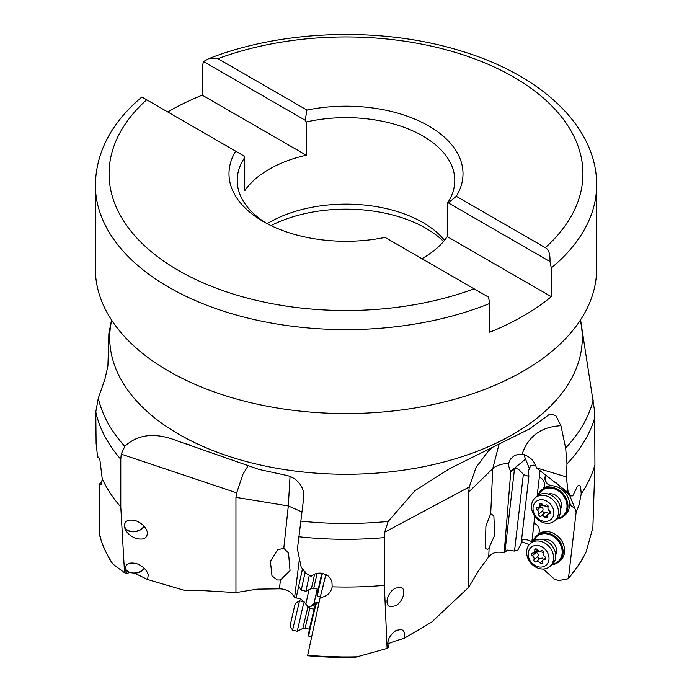 <?xml version="1.0" encoding="UTF-8"?>
<svg xmlns="http://www.w3.org/2000/svg" width="692" height="692" viewBox="0 0 692 692"><rect width="100%" height="100%" fill="white"/><g stroke="black" fill="none" stroke-linecap="round" stroke-linejoin="round"><path stroke-width="1.04" d="M543.22 569.023L554.75 579.438L558.963 580.545L567.708 578.867L568.487 577.993L576.142 512.08L579.117 504.892L581.219 493.958L580.614 486.666L579.351 485.204L577.586 485.992L572.768 495.844L570.364 495.93L569.291 493.448L568.175 492.643L566.35 476.944L566.99 463.874L565.658 448.001L560.927 425.71C541.083 426.808 528.143 436.306 522.114 454.194L517.78 454.367L513.775 456.071L510.402 459.246L508.508 463.424C501.466 463.77 496.225 465.482 492.782 468.571L468.718 492.055L468.718 587.283L431.808 621.987L403.981 638.448C405.322 633.595 404.379 630.602 401.144 629.486L396.135 630.412C388.913 635.706 386.456 641.38 388.774 647.435L387.105 648.421L354.987 657.4L307.577 655.774L320.102 597.758L325.854 574.645A5.821 2.344 -166 0 0 326.235 574.628M581.219 493.958A252.199 145.605 0 0 0 594.921 464.851L594.679 411.653L580.571 319.825M568.244 578.555C575.709 570.052 581.661 561.203 586.115 551.991L592.871 527.624L594.921 464.851M555.702 554.863A10.276 8.399 -129.2 0 0 548.28 539.812A10.276 8.399 -129.2 0 0 543.384 539.76M533.722 540.859A16.444 13.433 50.8 0 1 546.317 533.792A16.444 13.433 50.8 0 1 548.773 534.302A16.444 13.433 50.8 0 1 562.042 549.915A16.444 13.433 50.8 0 1 552.692 564.101M533.091 541.291A17.136 13.996 50.8 0 1 536.949 535.478A17.136 13.996 50.8 0 1 546.576 532.909A17.136 13.996 50.8 0 1 549.128 533.446A17.136 13.996 50.8 0 1 562.181 546.343A17.136 13.996 50.8 0 1 558.608 562.025A17.136 13.996 50.8 0 1 552.147 564.629M558.608 562.025L560.139 560.771A17.136 13.996 -129.2 0 0 563.712 545.097A17.136 13.996 -129.2 0 0 550.659 532.191A17.136 13.996 -129.2 0 0 538.48 534.224L536.949 535.478M586.565 550.884A249.354 143.962 0 0 1 568.487 577.993L567.708 578.867M576.142 512.08L574.568 507.643A6.851 5.597 50.8 0 1 569.326 501.622A17.136 13.996 -129.2 0 0 555.667 486.389A17.136 13.996 -129.2 0 0 552.095 485.767A6.851 5.597 50.8 0 1 550.668 485.516A6.851 5.597 50.8 0 1 545.997 475.049M537.943 495.61A17.136 13.996 50.8 0 1 541.801 489.798A17.136 13.996 50.8 0 1 551.42 487.237A17.136 13.996 50.8 0 1 553.981 487.765A17.136 13.996 50.8 0 1 567.033 500.671A17.136 13.996 50.8 0 1 563.461 516.344L564.992 515.099A17.136 13.996 -129.2 0 0 569.179 501.743A6.851 5.597 -129.2 0 0 574.36 507.746M537.987 534.631A6.851 5.597 -129.2 0 0 539.215 531.776L539.284 531.188A6.851 5.597 -129.2 0 0 533.964 523.178L534.769 516.241M521.353 541.637L529.259 544.63M528.87 476.407L523.334 474.565C519.528 469.453 516.569 467.619 514.476 469.072L510.739 472.117L504.165 552.899L507.418 550.123L514.519 551.074L517.772 550.175L521.145 543.436L528.87 476.407L528.325 471.191L529.017 469.479L529.743 469.262L525.539 459.168A15.077 12.309 50.8 0 1 524.372 454.739M521.509 540.322A5.821 2.63 -173.4 0 1 527.252 539.95A5.821 2.63 -173.4 0 1 531.603 542.286A5.821 2.63 -173.4 0 1 531.672 542.442M566.35 476.944L536.447 467.853C534.215 460.474 529.432 455.924 522.114 454.194M568.175 492.643L536.966 468.302M570.364 495.93L556.039 482.748M569.602 495.23L574.568 507.643M545.953 475.015A6.851 5.597 -129.2 0 0 550.521 485.646A6.851 5.597 -129.2 0 0 551.948 485.896A17.136 13.996 -129.2 0 0 543.332 488.552L541.801 489.798M538.575 495.178A16.444 13.433 50.8 0 1 551.169 488.119A16.444 13.433 50.8 0 1 553.617 488.63A16.444 13.433 50.8 0 1 566.895 504.243A16.444 13.433 50.8 0 1 557.544 518.429M560.555 509.182A10.276 8.399 -129.2 0 0 553.133 494.14A10.276 8.399 -129.2 0 0 548.237 494.088M563.461 516.344A17.136 13.996 50.8 0 1 556.991 518.957M537.122 496.276L539.319 477.212M531.811 542.32L534.016 523.195M535.547 465.145L530.15 465.768L529.743 469.262M535.677 465.387A5.821 2.63 6.6 0 0 532.849 465.197M542.995 488.829A6.851 5.597 -129.2 0 0 544.379 485.819L544.448 485.153A6.851 5.597 -129.2 0 0 539.267 477.186L540.028 470.586M510.739 472.117L508.309 464.972L508.508 463.424M504.165 552.899C497.479 551.187 492.323 552.51 488.716 556.87L478.457 570.848L468.718 587.283M488.716 556.87L489.149 547.476L494.702 535.253L493.863 515.877L490.706 513.706L492.782 468.571L498.967 444.472M523.334 474.565L514.519 551.074M125.304 568.936A10.622 7.37 -12.4 0 0 129.508 572.543L126.818 573.434L125.477 570.182C125.088 563.928 128.885 561.774 136.869 563.721C142.941 566.143 146.739 569.853 148.252 574.862L147.569 579.533L185.568 590.691L198.076 590.328L235.955 592.594L257.139 589.143L279.464 588.823C286.678 589.004 291.713 591.954 294.576 597.672L300.242 598.632L304.143 601.902M294.576 597.672L299.437 558.747M279.464 588.823L280.407 580L290.043 570.675L288.529 553.029L283.789 548.306L288.313 505.947L235.955 497.366L236.681 492.842L121.23 454.134L120.789 459.254A252.199 145.605 180 0 1 95.79 411.956L98.299 398.151L104.916 379.233L107.909 366.025L108.852 333.579L111.533 319.981M280.407 580L277.215 579.974L271.982 575.831L270.416 561.324L277.613 549.785L283.789 548.306M235.955 592.594L235.955 497.366M100.548 536.681L99.821 535.893L99.856 483.647L100.677 484.685L101.395 484.348L102.234 478.786A252.199 145.605 0 0 0 120.789 506.976L120.789 459.254M120.789 506.976L124.543 572.768L112.796 563.963L112.459 563.124M126.818 573.434L124.543 572.768M135.892 538.393C143.875 540.331 147.664 538.177 147.275 531.923C145.761 526.915 141.964 523.195 135.892 520.773C127.908 518.836 124.11 520.989 124.499 527.243C126.022 532.252 129.811 535.971 135.892 538.393M147.569 579.533L134.715 573.227A10.622 7.37 -12.4 0 0 135.087 573.192A10.622 7.37 -12.4 0 0 144.438 568.461M129.508 572.543L134.715 573.227M132.821 572.976A10.276 7.136 167.6 0 0 135.096 572.95A10.276 7.136 167.6 0 0 144.23 568.253M125.33 567.898A10.276 7.136 167.6 0 0 125.33 567.907A10.276 7.136 167.6 0 0 131.402 572.794M112.329 563.47C106.629 554.586 102.468 545.46 99.847 536.084L99.821 535.893A249.354 143.962 0 0 0 112.796 563.963M99.856 483.647L102.312 480.499M443.572 241.465A113.064 65.282 0 0 0 425.952 228.291A113.064 65.282 0 0 0 271.013 225.592M267.181 223.663A108.782 62.808 180 0 1 422.924 222.539A108.782 62.808 180 0 1 444.523 240.323M447.266 203.396L447.266 236.629L551.299 296.686L551.299 267.934L549.984 261.576L448.329 202.886L447.266 203.396A108.782 62.808 0 0 0 454.782 180.456A108.782 62.808 0 0 0 422.924 136.047A108.782 62.808 0 0 0 306.271 121.982L305.215 120.261L203.552 61.562L202.237 66.397L202.237 95.159L306.271 155.224A108.782 62.808 0 0 0 244.734 190.75L244.734 157.516A108.782 62.808 0 0 0 237.218 180.456A108.782 62.808 0 0 0 266.273 223.187M421.895 258.687A108.782 62.808 0 0 0 447.266 236.629M244.734 157.516L243.67 155.786L235.704 151.185A117.009 67.556 0 0 0 263.263 221.509A117.009 67.556 0 0 0 385.063 237.417L488.448 297.102L489.763 303.459L489.763 332.221A250.634 144.706 180 0 0 551.299 296.686M235.704 151.185L142.016 97.096M489.763 303.459A250.634 144.706 180 0 1 168.779 287.249A250.634 144.706 180 0 1 168.666 287.189A250.634 144.706 180 0 1 95.366 184.928L95.366 268.859A250.634 144.706 0 0 0 126.402 338.604A250.634 144.706 0 0 0 168.779 371.18A250.634 144.706 0 0 0 565.598 338.604A250.634 144.706 0 0 0 596.634 268.859L596.634 184.928A250.634 144.706 180 0 1 551.299 267.934M448.329 202.886L456.296 196.294L545.322 247.693C548.669 249.189 550.226 253.817 549.984 261.576M456.296 196.294A117.009 67.556 0 0 0 428.737 125.97A117.009 67.556 0 0 0 306.937 110.063L217.911 58.664L208.699 58.69L203.552 61.562M306.937 110.063L305.215 120.261M306.271 155.224L306.271 121.982M167.758 111.957A250.634 144.706 180 0 1 202.237 95.159M320.102 597.758C327.057 596.366 331.079 592.724 332.177 586.833L331.935 581.86L330.499 578.573L328.319 576.064L322.61 573.322C318 572.665 314.168 573.668 311.115 576.332L305.795 573.184L301.158 567.025L297.422 548.99L303.676 498.11C304.238 493.474 303.191 489.088 300.553 484.962C297.058 479.859 292.275 476.641 286.177 475.309L259.163 469.479L177.559 441.003C155.622 432.197 138.037 433.979 124.802 446.331L121.23 454.134M491.891 447.871L488.128 451.262L476.087 467.429L469.245 486.995L384.683 532.191L388.169 521.431L415.018 490.628L449.515 468.726L529.484 428.945L548.678 414.906L552.51 414.283L556.005 415.935L560.927 425.71M248.091 465.759L242.944 474.279L236.681 492.842M332.177 586.833A252.199 145.605 0 0 0 384.363 585.354L384.363 537.632A252.199 145.605 180 0 1 298.719 536.741M469.245 486.995L468.718 492.055M384.683 532.191L384.363 537.632M384.363 585.354L387.105 648.421M395.417 605.794C403.289 602.066 407 588.33 400.426 587.257L395.417 588.183C387.555 591.911 383.844 605.647 390.409 606.72L395.417 605.794M387.667 644.001C391.741 642.141 397.182 640.29 403.981 638.448M318.908 603.294L316.677 602.758A17.136 0.441 103.3 0 0 316.668 602.767L315.846 603.277L315.137 605.37L310.535 623.959L308.251 635.265L308.762 636.095A17.136 0.441 103.3 0 0 308.77 636.104L311.659 636.787M316.668 602.767A17.136 0.441 103.3 0 0 315.933 604.955A17.136 0.441 103.3 0 0 315.664 605.924A17.136 0.441 103.3 0 0 311.14 624.314A17.136 0.441 103.3 0 0 308.762 636.095M354.832 657.383A248.584 143.521 180 0 1 307.577 655.748L307.663 655.237A249.354 143.962 0 0 0 357.911 656.786M323.259 585.778L321.192 593.13M306.85 605.465L309.644 606.979L315.526 604.081M309.644 606.979L314.038 603.493A5.821 3.564 -167.8 0 1 319.003 602.836M489.149 547.476L487.678 549.396L485.3 548.514L485.914 526.032L490.706 513.706M308.969 589.722L305.847 604.125M314.038 603.493L317.178 588.987M321.771 573.184L316.927 595.267L317.438 596.089A17.136 0.441 103.3 0 0 317.446 596.097L320.335 596.781M322.437 573.287A17.136 0.441 103.3 0 0 317.438 596.089M386.975 600.751L387.978 596.677M388.004 596.625L386.966 600.812M98.195 457.066L97.667 457.533L96.11 443.399L95.79 411.956M98.826 457.594L97.667 457.533C98.195 456.365 98.956 457.291 99.951 460.301L102.234 478.786M125.754 521.854A10.276 7.136 167.6 0 0 124.681 526.456A10.276 7.136 167.6 0 0 134.438 531.499A10.276 7.136 167.6 0 0 144.031 526.11M144.239 526.344A10.622 7.37 -12.4 0 1 134.43 531.741A10.622 7.37 -12.4 0 1 124.422 526.837M549.647 566.679L551.792 564.932A15.077 12.309 -129.2 0 0 554.941 551.135A15.077 12.309 -129.2 0 0 543.454 539.777A15.077 12.309 -129.2 0 0 532.736 541.568L530.591 543.315A15.077 12.309 50.8 0 1 541.308 541.533A15.077 12.309 50.8 0 1 552.796 552.882A15.077 12.309 50.8 0 1 549.647 566.679A15.077 12.309 50.8 0 1 538.93 568.469A15.077 12.309 50.8 0 1 527.442 557.112A15.077 12.309 50.8 0 1 530.591 543.315M537.667 566.653A11.652 9.515 50.8 0 1 528.212 553.193A11.652 9.515 50.8 0 1 539.509 545.841A11.652 9.515 50.8 0 1 548.972 559.3A11.652 9.515 50.8 0 1 537.667 566.653M536.205 548.929A1.479 1.211 -129.2 0 0 534.786 550.218A3.192 2.604 50.8 0 1 533.99 552.631A3.192 2.604 50.8 0 1 532.459 553.133A1.479 1.211 -129.2 0 0 532.226 555.693A3.192 2.604 50.8 0 1 533.939 559.793A1.479 1.211 -129.2 0 0 536.032 561.722A3.192 2.604 50.8 0 1 538.125 561.471A3.192 2.604 50.8 0 1 540.071 562.907A1.479 1.211 -129.2 0 0 542.39 562.276A3.192 2.604 50.8 0 1 543.185 559.863A3.192 2.604 50.8 0 1 544.725 559.361A1.479 1.211 -129.2 0 0 544.95 556.809A3.192 2.604 50.8 0 1 543.237 552.709A1.479 1.211 -129.2 0 0 541.144 550.78A3.192 2.604 50.8 0 1 539.051 551.031A3.192 2.604 50.8 0 1 537.104 549.595A1.479 1.211 -129.2 0 0 536.205 548.929M543.973 559.716L542.286 558.072L538.783 558.799L537.84 556.602C538.618 554.69 538.047 553.323 536.136 552.501L535.037 551.126M554.5 521.007L556.645 519.251A15.077 12.309 -129.2 0 0 559.793 505.463A15.077 12.309 -129.2 0 0 548.306 494.105A15.077 12.309 -129.2 0 0 537.58 495.896L535.444 497.643A15.077 12.309 50.8 0 1 546.161 495.853A15.077 12.309 50.8 0 1 557.648 507.21A15.077 12.309 50.8 0 1 554.5 521.007A15.077 12.309 50.8 0 1 543.782 522.789A15.077 12.309 50.8 0 1 532.295 511.44A15.077 12.309 50.8 0 1 535.444 497.643M542.519 520.981A11.652 9.515 50.8 0 1 533.056 507.521A11.652 9.515 50.8 0 1 544.353 500.169A11.652 9.515 50.8 0 1 553.816 513.628A11.652 9.515 50.8 0 1 542.519 520.981M541.049 503.248A1.479 1.211 -129.2 0 0 539.63 504.546A3.192 2.604 50.8 0 1 538.843 506.959A3.192 2.604 50.8 0 1 537.303 507.461A1.479 1.211 -129.2 0 0 537.078 510.013A3.192 2.604 50.8 0 1 538.791 514.113A1.479 1.211 -129.2 0 0 540.885 516.042A3.192 2.604 50.8 0 1 542.978 515.791A3.192 2.604 50.8 0 1 544.924 517.227A1.479 1.211 -129.2 0 0 547.242 516.604A3.192 2.604 50.8 0 1 548.038 514.191A3.192 2.604 50.8 0 1 549.569 513.689A1.479 1.211 -129.2 0 0 549.794 511.128A3.192 2.604 50.8 0 1 548.09 507.037A1.479 1.211 -129.2 0 0 545.988 505.108A3.192 2.604 50.8 0 1 543.903 505.359A3.192 2.604 50.8 0 1 541.957 503.914A1.479 1.211 -129.2 0 0 541.049 503.248M548.825 514.044L547.138 512.4L543.635 513.127L542.692 510.93C543.471 509.018 542.9 507.651 540.988 506.829L539.89 505.445M303.312 604.696L304.212 601.919L299.532 600.812L292.578 630.144L297.249 631.251L303.312 604.696M299.532 600.812L295.406 603.355L294.723 605.5L290.034 626.018L292.569 630.135M317.074 573.383L313.796 588.191L311.478 588.459L305.916 591.253L309.315 575.277M305.207 571.86L301.245 590.138L305.916 591.253M302.646 568.348L298.702 586.012L301.245 590.138M594.921 417.129A252.199 145.605 180 0 1 566.99 463.874M565.658 448.001A249.864 144.256 0 0 0 593.252 400.028M525.539 459.168L510.359 471.546M504.926 551.939L514.476 469.072M296.202 597.715L298.728 586.055M302.006 570.909L302.577 568.27M301.842 511.881L288.313 505.947L290.052 476.459M474.089 288.815A236.932 136.791 180 0 1 178.363 270.408A236.932 136.791 180 0 1 146.678 99.786M217.911 58.664A236.932 136.791 180 0 1 513.637 77.072A236.932 136.791 180 0 1 545.322 247.693M580.303 320.24A236.283 136.419 180 0 1 450.354 460.241A236.283 136.419 180 0 1 178.925 434.308A236.283 136.419 180 0 1 111.697 320.24M300.613 521.093A249.864 144.256 0 0 0 388.169 521.431M98.299 398.151A249.864 144.256 0 0 0 124.802 446.331M549.889 543.454A10.276 8.399 50.8 0 1 553.392 547.744M534.786 550.218L536.326 548.964M544.725 559.361L545.806 558.479M540.071 562.907L542.467 560.952M536.032 561.722L539.942 558.531M533.939 559.793L537.84 556.602M532.226 555.693L536.136 552.501M543.298 552.476A16.227 7.18 5 0 0 543.237 552.458A16.227 7.18 5 0 0 535.798 551.161M554.742 497.782A10.276 8.399 50.8 0 1 558.245 502.063M539.63 504.546L541.17 503.292M549.569 513.689L550.65 512.807M544.924 517.227L547.311 515.281M540.885 516.042L544.794 512.858M538.791 514.113L542.692 510.93M537.078 510.013L540.988 506.829M548.151 506.803A16.227 7.18 5 0 0 548.09 506.778A16.227 7.18 5 0 0 540.642 505.489M309.869 608.19L305.129 628.189L302.802 628.466L307.923 606.901L309.869 608.19L314.116 609.194M311.478 588.459L314.592 574.17M141.869 97.01C111.611 122.501 96.11 151.808 95.366 184.928M596.634 184.928C597.032 126.524 540.746 74.641 460.327 50.767C382.027 26.478 282.224 29.574 208.699 58.69M565.598 338.604L566.601 337.54M189.444 444.861L186.26 443.788M451.175 467.844L449.515 468.735M537.347 549.898L533.99 552.631M545.746 557.778L543.185 559.863M542.191 504.226L538.843 506.959M550.59 512.097L548.038 514.191M309.367 629.201L305.129 628.189M307.923 606.901L304.212 601.919M302.802 628.466L297.257 631.251M318.043 589.195L313.796 588.191"/></g></svg>
